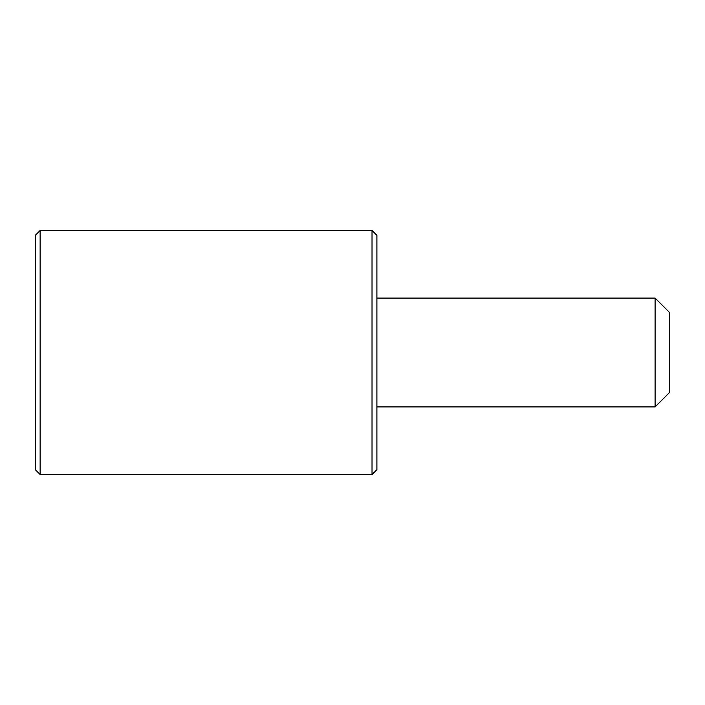 <?xml version="1.0" encoding="UTF-8"?>
<svg xmlns="http://www.w3.org/2000/svg" width="705" height="705" viewBox="0 0 705 705"><rect width="100%" height="100%" fill="white"/><g stroke="black" fill="none" stroke-linecap="round" stroke-linejoin="round"><path stroke-width="1.06" d="M372.02 230.482L376.902 235.364L376.902 469.636L372.02 474.518L372.02 230.482L40.132 230.482L40.132 474.518L35.25 469.636L35.25 235.364L40.132 230.482M655.104 298.083L669.75 312.72L669.75 392.28L655.104 406.917L655.104 298.083L376.902 298.083M655.104 406.917L376.902 406.917M372.02 474.518L40.132 474.518"/></g></svg>
